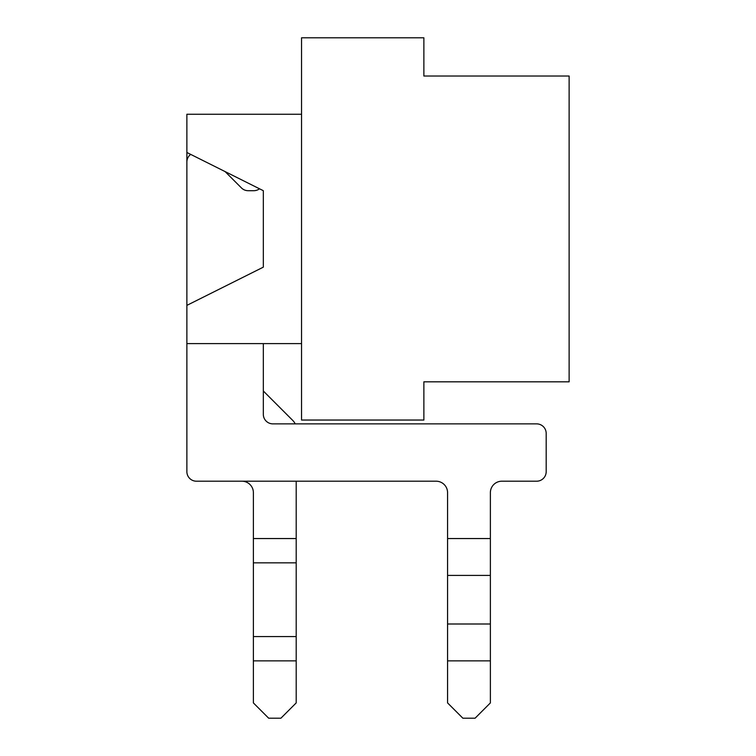<?xml version="1.0" encoding="UTF-8"?>
<svg xmlns="http://www.w3.org/2000/svg" width="756" height="756" viewBox="0 0 756 756"><rect width="100%" height="100%" fill="white"/><g stroke="black" fill="none" stroke-linecap="round" stroke-linejoin="round"><path stroke-width="1.13" d="M263.324 390.994L263.324 343.602L263.324 390.994L263.324 343.602L263.324 390.994L263.324 343.602L263.324 390.994L263.324 343.602L263.324 390.994L292.837 420.516L263.324 390.994L292.837 420.516L263.324 390.994L292.837 420.516L263.324 390.994L292.837 420.516L263.324 390.994L292.837 420.516L263.324 390.994L263.324 343.602L301.55 343.602L186.874 343.602L186.874 469.741L186.874 152.476L263.324 190.701L263.324 267.151L186.874 305.377L186.874 114.251L301.55 114.251M301.55 37.8L301.55 420.043L423.87 420.043L423.87 381.818L569.126 381.818L569.126 76.025L423.87 76.025L423.87 37.8L301.55 37.8M241.92 481.203A11.463 11.463 0 0 1 253.383 492.676A11.463 11.463 0 0 0 241.92 481.203A11.463 11.463 0 0 1 253.383 492.676A11.463 11.463 0 0 0 241.92 481.203A11.463 11.463 0 0 1 253.383 492.676A11.463 11.463 0 0 0 241.92 481.203A11.463 11.463 0 0 1 253.383 492.676A11.463 11.463 0 0 0 241.92 481.203A11.463 11.463 0 0 1 253.383 492.676A11.463 11.463 0 0 0 241.92 481.203M186.874 305.377L186.874 152.476L186.874 305.377M296.201 481.203L296.201 538.546L253.383 538.546L253.383 492.676M296.201 660.867L253.383 660.867L253.383 702.91L268.673 718.2L280.911 718.2L296.201 702.91L296.201 538.546M292.837 420.516A11.463 11.463 0 0 1 295.171 423.87M253.383 660.867L253.383 538.546M536.637 481.203L501.852 481.203A11.463 11.463 0 0 0 490.379 492.676A11.463 11.463 0 0 1 501.852 481.203L536.637 481.203L501.852 481.203A11.463 11.463 0 0 0 490.379 492.676A11.463 11.463 0 0 1 501.852 481.203L536.637 481.203L501.852 481.203A11.463 11.463 0 0 0 490.379 492.676A11.463 11.463 0 0 1 501.852 481.203L536.637 481.203L501.852 481.203A11.463 11.463 0 0 0 490.379 492.676A11.463 11.463 0 0 1 501.852 481.203L536.637 481.203L501.852 481.203A11.463 11.463 0 0 0 490.379 492.676A11.463 11.463 0 0 1 501.852 481.203L536.637 481.203A9.554 9.554 0 0 0 546.191 471.649L546.191 433.424A9.554 9.554 0 0 0 536.637 423.87L272.878 423.87A9.554 9.554 0 0 1 263.324 414.316L263.324 343.602M186.874 471.649L186.874 343.602L186.874 471.649A9.554 9.554 0 0 0 196.437 481.203L436.099 481.203A11.463 11.463 0 0 1 447.571 492.676A11.463 11.463 0 0 0 436.099 481.203A11.463 11.463 0 0 1 447.571 492.676A11.463 11.463 0 0 0 436.099 481.203A11.463 11.463 0 0 1 447.571 492.676A11.463 11.463 0 0 0 436.099 481.203A11.463 11.463 0 0 1 447.571 492.676A11.463 11.463 0 0 0 436.099 481.203A11.463 11.463 0 0 1 447.571 492.676A11.463 11.463 0 0 0 436.099 481.203M546.191 471.649L546.191 433.424M475.089 718.2L490.379 702.91L490.379 660.867L447.571 660.867L447.571 702.91L462.861 718.2L475.089 718.2M490.379 492.676L490.379 660.867M259.506 188.792A9.554 9.554 0 0 1 253.77 190.701L248.176 190.701A9.554 9.554 0 0 1 241.419 187.904L225.099 171.584M190.701 154.385A9.554 9.554 0 0 0 186.874 162.03M447.571 492.676L447.571 660.867M296.201 562.842L253.383 562.842M296.201 636.571L253.383 636.571M490.379 538.546L447.571 538.546M490.379 575.41L447.571 575.41M490.379 624.002L447.571 624.002"/></g></svg>
